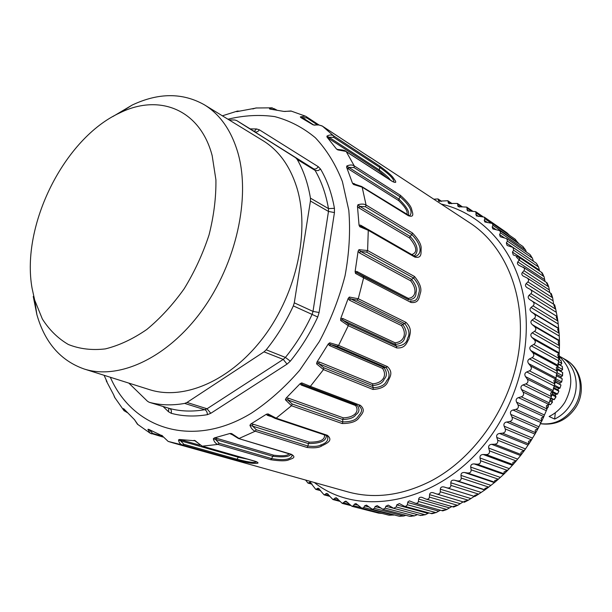 <?xml version="1.0" encoding="UTF-8"?>
<svg xmlns="http://www.w3.org/2000/svg" width="612" height="612" viewBox="0 0 612 612"><rect width="100%" height="100%" fill="white"/><g stroke="black" fill="none" stroke-linecap="round" stroke-linejoin="round"><path stroke-width="0.92" d="M305.595 480.045L307.981 483.098L310.131 482.218L315.777 489.371L318.263 488.192L324.115 494.871L326.953 493.356L332.959 499.56L336.172 497.678L342.253 503.393L345.857 501.106L351.961 506.315L353.529 505.696L354.34 504.204L355.97 503.592L362.013 508.297L363.819 507.524L364.568 505.872L366.443 505.107L372.356 509.306L374.406 508.365L375.095 506.56L377.222 505.627L382.921 509.314L385.223 508.189L385.835 506.239L388.23 505.122L393.646 508.304L396.209 506.981L396.729 504.892L399.407 503.577L404.456 506.269L405.901 506.315L407.156 505.198L407.952 501.809L409.443 500.868L415.265 503.194C417.078 503.531 418.111 502.949 418.378 501.435L418.684 499.094C418.975 497.556 420.054 496.975 421.928 497.357L426.006 499.094C428.025 499.484 429.157 498.818 429.394 497.097L429.578 494.657C429.853 492.897 431.039 492.247 433.12 492.691L436.593 493.968C438.827 494.427 440.051 493.685 440.265 491.742L440.311 489.202C440.563 487.228 441.833 486.494 444.121 486.999L446.974 487.863C449.415 488.376 450.723 487.55 450.899 485.385L450.799 482.769C450.945 480.726 452.176 479.869 454.502 480.221L457.416 480.902C459.895 481.246 461.165 480.298 461.211 478.064L460.966 475.386C460.989 473.275 462.182 472.319 464.531 472.51L467.492 472.999C470.001 473.175 471.209 472.12 471.125 469.832L470.72 467.109C470.62 464.944 471.753 463.881 474.124 463.911L477.115 464.21C479.632 464.217 480.78 463.062 480.565 460.729L479.992 457.975C479.762 455.779 480.833 454.617 483.197 454.494L486.203 454.601C488.72 454.441 489.799 453.186 489.439 450.83L488.697 448.061C488.338 445.842 489.332 444.595 491.681 444.32L494.695 444.228C497.196 443.907 498.191 442.56 497.686 440.196L496.776 437.442C496.271 435.209 497.181 433.885 499.514 433.457L502.506 433.181C504.977 432.699 505.887 431.276 505.229 428.913L504.143 426.182C503.515 424.407 504.051 423.083 505.742 422.226L509.574 421.53C512.007 420.895 512.818 419.404 512.007 417.063L510.752 414.378C509.972 412.182 510.699 410.728 512.933 410.017L515.847 409.374C518.219 408.594 518.93 407.049 517.966 404.746L516.543 402.122C515.625 399.965 516.253 398.458 518.425 397.616L521.279 396.813C523.574 395.887 524.178 394.304 523.069 392.047L521.478 389.507C520.414 387.396 520.934 385.866 523.038 384.894L525.807 383.931C528.026 382.882 528.516 381.268 527.261 379.08L525.509 376.632C524.316 374.59 524.721 373.029 526.741 371.958L529.418 370.841C531.545 369.679 531.912 368.049 530.52 365.945L528.615 363.605C527.292 361.646 527.582 360.07 529.502 358.9L532.08 357.645C534.1 356.383 534.345 354.746 532.822 352.734L530.772 350.523C529.326 348.649 529.502 347.08 531.315 345.818L533.771 344.449C535.684 343.095 535.814 341.465 534.154 339.561L531.973 337.487C530.405 335.72 530.466 334.167 532.172 332.829L534.498 331.352C536.288 329.914 536.296 328.307 534.521 326.525L532.211 324.605C530.535 322.945 530.482 321.422 532.065 320.015L534.253 318.454C535.913 316.955 535.798 315.379 533.916 313.727L531.499 311.967C529.717 310.429 529.556 308.938 531.009 307.492L533.06 305.847C534.582 304.302 534.352 302.772 532.371 301.257L529.847 299.658C527.972 298.258 527.705 296.812 529.028 295.328L530.918 293.638C532.256 292.184 532.012 290.769 530.183 289.377L527.001 287.617C525.28 286.332 524.989 285.008 526.144 283.631L527.881 281.895C529.028 280.571 528.783 279.271 527.146 278.001L523.222 276.081C521.684 274.918 521.409 273.709 522.388 272.47L523.964 270.703L548.757 286.913L546.531 283.035L547.082 282.874L548.329 285.781M548.757 286.913L549.752 292.613M527.881 281.895L552.659 297.792L550.616 293.89L551.297 293.615L552.422 297.019M552.659 297.792L553.608 304.202M530.918 293.638L555.711 309.182L553.852 305.296L554.671 304.875L555.597 308.739M555.711 309.182L557.172 316.58L556.193 317.169L557.876 321.032L559.139 333.364M534.253 318.454L559.123 333.234L557.624 329.424L558.764 328.659L533.916 313.727M559.123 333.234L559.452 340.876L558.121 341.978L559.452 346.744L559.161 353.66L557.662 354.731L558.817 358.387L558.052 365.945L556.247 367.598L557.104 372.364L555.765 379.142L553.875 380.465L554.724 383.877L552.965 391.099L550.571 393.248L551.274 396.507L550.999 397.708L548.65 404.333L546.34 405.832L546.929 408.923L546.6 410.04L543.747 416.573L541.23 418.126L541.704 421.033L538.629 427.459L537.994 428.438L535.271 430.029L535.286 433.594L531.446 439.844L528.508 441.451L528.806 443.952L524.943 449.736L521.003 452.306L520.934 455.114L516.146 460.935L512.81 462.504L513.009 464.562L508.358 469.664L504.005 471.974L503.99 474.032L498.359 479.196L494.657 480.657L494.703 482.363L488.713 487.106L484.842 488.475L485.01 489.829L478.661 494.129L474.637 495.391L474.836 496.508L474.315 496.363L468.287 500.226L464.126 501.366L464.347 502.253L436.593 493.968M463.108 501.878L457.547 505.413L453.385 506.361L453.622 507.042L456.896 505.688M451.824 506.529L446.355 509.719L442.507 510.347L442.744 510.867L445.712 509.926M440.403 510.209L436.058 512.627L431.559 513.33L431.789 513.697L434.375 513.124M428.913 512.917L425.21 514.761L420.635 515.281L422.976 515.258M385.835 506.239L417.407 514.623L414.431 515.878L409.795 516.23L411.593 516.321M372.356 509.306L399.261 516.245L403.805 516L405.878 515.312M399.261 516.245L400.325 516.306M389.247 515.22L394.22 514.944M378.599 513.116L382.171 513.46M433.824 199.214L438.016 198.931L438.766 201.157L447.846 200.744L448.596 203.421L457.455 203.475L458.181 206.642L466.765 207.116L467.469 210.811L475.731 211.668L476.381 215.929L484.276 217.122L484.857 218.729L484.245 220.328L484.865 221.98L492.339 223.457L492.951 225.338L492.186 226.998L492.859 228.934L499.851 230.64L500.501 232.82L499.576 234.534L500.287 236.768L506.759 238.649L507.432 241.143L506.346 242.888L507.096 245.45L512.994 247.439L513.69 250.27L512.443 252.037L513.223 254.936L517.247 256.382L519.366 257.797L519.657 259.274L517.538 262.334L517.446 263.818L518.616 265.164L524.002 267.834L524.568 269.211L523.964 270.703M441.16 204.041C476.74 212.211 507.31 240.654 520.108 282.262C532.731 323.886 525.899 376.678 501.159 419.687C457.539 498 365.096 523.161 314.346 482.501M370.88 157.835L469.993 222.99C505.55 246.078 526.419 296.307 518.869 350.89C511.318 405.427 475.317 457.944 430.718 481.131C401.977 495.552 374.368 499.14 347.884 491.895L172.898 442.866L168.162 441.413L162.272 435.843L168.162 441.413L182.552 445.001L183.83 444.258L237.028 459.245C251.134 462.909 254.363 462.703 256.703 461.876M484.276 217.122L506.874 232.736L509.589 235.352M492.339 223.457L515.059 239.131L518.525 243.477M515.074 239.147L515.457 239.468M499.851 230.64L522.763 246.384L525.547 249.979L526.397 252.06M522.763 246.384L523.505 247.156M506.759 238.649L529.862 254.424L532.386 258.119L533.404 261.248M529.862 254.424L530.948 255.785M512.994 247.439L536.319 263.214L538.575 267.023L539.623 271.078M536.319 263.214L537.55 265.088M518.509 256.971L542.071 272.715L541.635 272.791L544.053 276.639L545.078 281.551M542.071 272.715L543.357 275.109M212.173 155.655C200.025 109.074 158.913 93.445 119.853 112.876C64.214 138.266 20.839 225.438 32.061 288.198L34.677 300.102L42.343 318.974C49.281 329.899 57.949 338.405 68.36 344.495C79.614 348.993 91.945 350.454 105.348 348.894C119.11 345.497 132.934 339.017 146.804 329.47C160.375 318.263 172.829 304.692 184.174 288.757C194.547 271.805 202.832 253.858 209.036 234.939C213.848 215.929 216.143 197.569 215.921 179.867L212.173 155.655M112.845 116.548L132.2 105.05C158.508 92.641 182.537 92.542 204.301 104.759C220.045 114.383 231.237 130.341 237.861 152.648C250.79 197.316 236.37 263.29 201.929 310.605C167.52 358.028 118.896 380.243 84.135 368.99C60.58 360.682 44.829 342.552 36.873 314.599L33.255 296.445M84.135 368.99L149.558 389.653C184.166 400.822 231.512 380.442 264.33 336.133C297.18 291.924 310.1 229.752 296.636 186.966C289.744 165.6 278.468 150.124 262.8 140.538L204.301 104.759M169.31 408.388L169.562 408.464C180.563 411.425 192.298 411.838 204.768 409.703L207.047 408.77L283.241 359.397L264.002 351.846L266.212 349.812C276.876 336.562 285.919 321.92 293.339 305.901L294.28 302.825L310.437 201.027L310.452 198.143C307.997 183.47 303.583 170.564 297.195 159.411L295.657 157.774L236.653 120.549L234.778 119.99L229.133 119.944M169.44 408.433L149.19 402.275L147.484 401.258L128.834 383.104M149.19 402.275L149.313 402.313C160.344 405.274 172.14 405.641 184.694 403.415L186.997 402.459L264.002 351.846M253.223 424.2L309.297 442.162L308.372 443.562L249.918 425.286C251.257 428.515 253.031 430.488 255.242 431.208L256.237 429.716L252.259 425.684L253.223 424.2L250.836 424.009L266.442 414.217L268.048 413.911L276.157 418.172L291.48 405.733L342.192 423.55C351.058 423.45 356.697 421.477 359.106 417.613C361.386 414.309 366.435 410.629 360.369 405.335L358.923 405.81C364.377 410.499 359.948 413.796 357.913 416.734C355.756 420.169 350.737 421.897 342.858 421.913L342.192 423.55M292.184 404.004L287.716 399.881L288.397 398.175L286.095 398.137L285.376 399.766L291.48 405.733L292.184 404.004L342.858 421.913L342.674 419.45C349.574 419.319 353.988 417.721 355.909 414.661C359.535 412.197 359.894 409.007 356.987 405.09L302.642 384.535C301.196 383.709 300.905 383.166 301.762 382.898L310.376 386.363L323.48 369.602L372.991 389.462C381.253 388.903 386.241 386.218 387.962 381.414C389.63 377.298 393.768 372.731 387.427 366.611L386.05 367.529C389.844 372.785 390.043 377.168 386.639 380.672C385.101 384.956 380.649 387.304 373.297 387.725L372.991 389.462M286.095 398.137L300.194 383.617L301.762 382.898M323.809 367.774L318.852 363.75L319.166 361.952L317.008 362.013L316.588 363.872L323.48 369.602L323.809 367.774L373.297 387.725L372.54 385.514C378.943 385.047 382.837 382.905 384.214 379.096C387.235 375.975 387.136 372.111 383.9 367.514L386.05 367.529L337.189 346.369L330.817 344.587C329.31 343.822 328.942 343.233 329.73 342.819L338.612 345.39L348.282 325.691L396.637 347.899C405.603 348.633 406.705 342.636 408.977 338.727C409.818 334.114 412.794 329.111 406.001 322.371L404.823 323.656C409.16 329.409 410.078 334.244 407.569 338.161C406.873 342.95 403.193 345.635 396.538 346.216L396.637 347.899M317.008 362.013L328.315 343.89L329.73 342.819M348.205 323.932L342.789 320.183L342.705 318.454L340.731 318.538L340.685 320.489L348.282 325.691L348.205 323.932L396.538 346.216L395.253 344.449C401.021 343.868 404.218 341.45 404.846 337.181C407.072 333.701 406.337 329.417 402.635 324.345L404.823 323.656L357.026 300.094L350.691 298.855C349.146 298.174 348.702 297.57 349.375 297.057L358.265 298.733L363.627 277.848L410.981 302.458C419.151 303.453 419.021 297.21 420.306 293.263C421.982 288.856 420.046 283.264 414.508 276.502L413.613 278.032C418.593 283.999 420.345 288.948 418.86 292.888C417.721 296.399 417.782 301.923 410.491 300.974L410.981 302.458M340.731 318.538L348.205 298.373L349.375 297.057M363.138 276.303L357.362 272.99L356.873 271.476L355.121 271.506L355.48 273.388L363.627 277.848L363.138 276.303L408.778 299.796C413.834 299.352 416.237 296.935 415.984 292.559C417.308 289.048 415.839 284.649 411.57 279.355L413.613 278.032L366.665 252.167L360.545 251.387L358.984 249.665L367.605 250.545L368.271 230.319L414.898 257.124C422.28 258.601 420.849 252.611 421.117 249C421.63 244.984 418.73 239.636 412.434 232.965L411.884 234.603C422.234 245.443 422.089 254.049 415.303 256.474L415.081 256.405M355.121 271.506L358.135 251.096L358.984 249.665M359.787 226.738L368.271 230.319L367.697 229.225L360.95 226.142L359.787 226.738L359.053 225.247L357.454 206.183L357.943 204.768C361.363 203.773 364.079 203.865 366.075 205.035L362.159 187.157L408.357 215.73C415.028 217.857 412.373 212.548 411.715 209.587C411.157 206.32 407.37 201.547 400.355 195.274L400.179 196.88C411.715 206.955 412.526 212.823 409.658 215.715L409.367 215.722M354.111 183.914L352.481 183.187L353.568 184.503L362.159 187.157L361.692 186.522L409.405 215.73M352.481 183.187L346.637 167.283L346.767 166.02C349.773 164.705 352.26 164.659 354.241 165.89L346.293 151.684L392.361 181.458C398.466 184.319 394.763 180.035 393.34 177.947C391.902 175.675 387.373 171.727 379.754 166.097L379.937 167.543C392.108 176.355 393.921 179.721 393.83 182.085L392.361 181.458M337.679 149.473L336.485 148.999L337.832 149.909L346.017 151.416M336.485 148.999L327.076 137.18L326.885 136.162C329.394 134.709 331.635 134.617 333.609 135.879L322.493 126.187L367.399 155.7M314.063 124.963L318.974 124.97L322.409 126.133M312.839 124.703L300.79 117.565L300.339 116.869L305.38 116.15L306.398 116.701L306.796 117.886L317.223 124.718M269.892 109.066L283.876 111.422L291.427 111.116M269.823 109.051L269.441 108.76L272.294 107.857M236.836 111.644L256.788 107.919M236.737 111.644L237.701 111.001M216.74 438.314L273.74 455.198L272.623 456.277L213.32 438.789C214.162 441.856 215.699 443.731 217.941 444.404L219.127 443.256L215.577 439.47L216.74 438.314L214.33 437.94L229.959 433.48L231.03 434.245L231.634 433.571L239.07 438.467L255.242 431.208L307.048 447.471C314.071 448.206 318.875 447.754 321.445 446.11C325.867 443.646 334.03 440.824 327.313 435.285L326.265 435.476L327.275 435.981M237.242 111.591L236.507 111.598M302.573 118.46L302.481 117.649L306.796 117.886M387.358 178.138L379.264 171.253L379.096 169.815L379.937 167.543L333.785 137.394L328.965 137.226L326.885 136.162M390.303 180.043C389.324 178.168 385.591 174.757 379.096 169.815L328.965 137.226L329.118 138.725L327.152 137.272M406.735 214.399C408.235 211.882 405.549 207.277 398.664 200.598L398.848 199.015L400.179 196.88L354.042 167.581L348.725 167.359L346.767 166.02M408.028 215.393C410.124 212.578 407.064 207.116 398.848 199.015L348.725 167.359L348.511 169.019L346.683 167.413M411.738 254.577C417.736 252.595 417.017 247.072 409.589 238.022L410.139 236.416L411.884 234.603L365.494 206.764L359.718 206.336L357.943 204.768M414.125 255.954C418.203 252.741 419.121 246.032 410.139 236.416L359.718 206.336L359.129 208.034L357.469 206.336M359.037 225.086L360.575 225.17L361.08 226.188M356.873 271.476L408.288 298.358C416.106 297.562 417.269 289.032 410.675 280.839L411.57 279.355L360.545 251.387L359.604 252.978L358.112 251.264M342.705 318.454L395.138 342.804C404.073 341.84 407.164 333.471 401.464 325.592L402.635 324.345L350.691 298.855L349.475 300.186L348.144 298.541M319.166 361.952L372.815 383.816C382.722 383.051 387.495 375.569 382.546 368.401L383.9 367.514L330.817 344.587L329.409 345.535L328.216 344.043M288.397 398.175L343.309 417.835C353.958 417.629 359.986 411.669 355.564 405.534L356.987 405.09L302.642 384.535L301.18 385.024L300.071 383.747M195.006 440.785L179.5 439.5L181.871 440.089L180.624 440.839L178.505 439.898C178.949 442.644 180.303 444.343 182.552 445.001L235.788 459.941C244.953 462.236 250.821 463.376 253.391 463.338C255.816 463.353 261.408 463.758 255.166 461.257L254.653 461.111M195.236 441.03L202.258 446.186L217.941 444.404L270.611 459.704C279.929 461.119 286.003 461.165 288.833 459.819C291.48 458.694 297.264 457.646 291.236 454.249L290.585 454.272M270.611 459.704L271.751 458.618C286.798 461.096 291.442 458.572 292.276 455.229L292.154 455.037M307.048 447.471L307.997 446.064C314.231 446.76 318.5 446.385 320.795 444.932C326.479 443.157 328.705 440.227 327.474 436.142L327.236 435.951M273.74 455.198C282.576 456.269 287.686 455.81 289.055 453.813M219.127 443.256L271.751 458.618L272.623 456.277C283.356 457.485 289.392 456.827 290.723 454.318M238.856 456.659L238.282 457.218L248.036 459.268M235.788 459.941L237.028 459.245L238.282 457.218L180.624 440.839L183.83 444.258M150.284 430.182L149.856 430.504L152.816 433.472L162.478 436.211M125.2 410.361L126.623 411.914M309.297 442.162C320.206 442.17 325.247 439.737 324.429 434.872M256.237 429.716L307.997 446.064L308.372 443.562C320.604 443.501 326.571 440.801 326.272 435.476L275.079 418.394L268.171 415.02L268.048 413.911M266.304 414.301L267.368 415.326L268.316 415.104M271.59 109.257L275.545 109.762M271.529 109.25L269.441 108.76M313.734 124.986L302.481 117.649L300.339 116.869M368.676 156.542L321.981 125.881L318.041 124.756L314.354 125.169M337.824 149.473L337.832 149.909M354.929 184.181L353.973 183.891L353.568 184.503M408.288 298.358L408.778 299.796L357.362 272.99C355.794 272.409 355.167 272.547 355.48 273.388M395.138 342.804L395.253 344.449L342.789 320.183C341.228 319.518 340.532 319.625 340.685 320.489M372.815 383.816L372.54 385.514L318.852 363.75C317.337 363.008 316.58 363.046 316.588 363.872M343.309 417.835L342.674 419.45L287.716 399.881L285.376 399.766M268.775 415.334L268.224 415.051M229.959 433.48L231.634 433.571M214.33 437.94L213.32 438.789M194.073 440.326L195.588 440.869M179.5 439.5L178.505 439.898M162.279 435.859L148.647 429.303L147.92 429.341L149.986 433.089L151.745 433.862L152.816 433.472M152.22 431.177L147.92 429.341M161.782 435.3L162.616 436.019M134.64 419.84L123.754 408.77L124.244 410.935M162.991 437.044L149.986 433.089L137.417 424.185L134.632 419.909L137.945 424.629M124.412 409.459L123.379 408.648M134.548 419.71L134.854 420.184M113.671 394.855L106.266 380.832M114.543 397.211L113.694 394.939L115.079 398.091M106.381 380.32L106.044 379.83M250.836 424.009L249.918 425.286M414.469 256.176L415.303 256.474L414.324 256.068L414.898 257.124M551.871 394.885L556.025 396.844L555.344 395.451L552.169 393.868M550.899 397.953L554.265 399.674L550.624 398.519M558.978 356.911L560.125 357.653L559.184 359.389M558.802 359.175L560.974 360.545M558.312 361.409L561.77 363.444L560.6 364.982L557.899 363.505M560.6 364.982L560.691 365.486M557.869 363.941L562.275 366.389L562.589 369.518L561.265 370.811L557.654 368.852M557.93 366.84L562.581 369.518M561.265 370.811L561.303 371.782M557.517 369.74L562.68 372.54L562.558 375.753L561.128 376.778L556.484 374.315M557.035 372.654L562.558 375.753M556.155 375.493L562.237 378.797L561.678 382.026L560.187 382.775L555.589 380.373M561.128 376.778L560.997 378.055M556.132 375.577L562.107 378.729M555.91 378.859L561.571 381.819M555.306 381.659L560.967 385.017L559.98 388.184L559.116 388.536L554.013 386.386M560.187 382.775L559.881 384.03M555.214 382.079L560.814 384.979M554.48 385.239L559.881 388.008M553.539 387.61L557.983 389.875L558.878 391.076L557.494 394.113L555.964 394.296L552.544 392.583M558.45 388.651L557.983 389.875M553.324 388.329L558.71 391.068M552.804 391.657L557.387 393.96M555.964 394.296L555.344 395.451M550.05 399.674L552.024 400.638L552.468 402.191L550.379 404.754L548.773 404.28M552.781 399.575L552.024 400.638M549.584 400.914L552.254 402.214M548.872 403.997L550.257 404.662M548.972 404.379L548.582 404.8M547.801 406.919L548.283 407.011L548.222 405.81M559.858 356.934C572.465 369.319 574.155 384.405 564.914 402.191C560.852 408.594 555.581 413.36 549.102 416.497L554.648 419.067L555.313 412.725M559.605 356.314L561.242 357.224C576.412 365.096 581.117 388.413 570.369 404.892C566.337 411.241 561.097 415.961 554.648 419.067M561.082 357.997L561.166 357.186M519.802 260.528L516.36 257.025M506.614 421.989L534.896 434.084M504.143 426.182L532.509 438.108M509.574 421.53L535.645 432.738M512.007 417.063L537.994 428.438M510.752 414.378L538.881 426.778M512.933 410.017L540.977 422.586M515.847 409.374L541.704 421.033M517.966 404.746L543.747 416.573M516.543 402.122L544.451 415.005M518.425 397.616L546.248 410.675M521.279 396.813L546.929 408.923M523.069 392.047L548.65 404.333M521.478 389.507L549.171 402.88M523.038 384.894L550.662 398.443M525.807 383.931L551.274 396.507M527.261 379.08L552.667 391.825M525.509 376.632L553.019 390.502M526.741 371.958L554.189 385.996M529.418 370.841L554.724 383.877M530.52 365.945L555.765 379.142M528.615 363.605L555.964 377.956M529.502 358.9L556.798 373.427M532.08 357.645L557.241 371.14M532.822 352.734L557.937 366.389M530.772 350.523L557.976 365.356M531.315 345.818L558.481 360.828M533.771 344.449L558.817 358.387M534.154 339.561L559.161 353.66M531.973 337.487L559.062 352.795M532.172 332.829L559.223 348.297M534.498 331.352L559.444 345.719M534.521 326.525L559.429 341.052M532.211 324.605L559.207 340.364M532.065 320.015L559.031 335.942M531.499 311.967L558.427 328.162M531.009 307.492L557.922 323.84M533.06 305.847L557.876 321.032M532.371 301.257L557.172 316.58M529.847 299.658L556.736 316.266M529.028 295.328L555.903 312.082M526.144 283.631L553.011 300.752M522.388 272.47L549.27 289.935M505.229 428.913L531.446 439.844M502.506 433.181L528.806 443.952M499.514 433.457L528.041 445.085M496.776 437.442L525.394 448.91M497.686 440.196L524.14 450.707M494.695 444.228L521.24 454.586M491.681 444.32L520.475 455.504M488.697 448.061L517.591 459.092M489.439 450.83L516.146 460.935M486.203 454.601L513.009 464.562M483.197 454.494L512.267 465.258M479.992 457.975L509.161 468.593M480.565 460.729L507.532 470.452M477.115 464.21L504.181 473.803M474.124 463.911L503.469 474.285M470.72 467.109L500.172 477.337M471.125 469.832L498.359 479.196M467.492 472.999L494.817 482.241M464.531 472.51L494.159 482.508M460.966 475.386L490.702 485.27M461.211 478.064L488.713 487.106M457.416 480.902L485.01 489.829L488.766 487.068M454.502 480.221L484.421 489.883M450.799 482.769L480.818 492.323M450.899 485.385L478.661 494.129M446.974 487.863L474.836 496.508M444.121 486.999L474.315 496.363M440.311 489.202L470.613 498.474M440.265 491.742L468.287 500.226M429.578 494.657L460.148 503.668M429.394 497.097L457.677 505.351M418.684 499.094L449.522 507.899M418.378 501.435L446.905 509.49M407.707 502.506L438.804 511.135M407.286 504.732L436.058 512.627M396.729 504.892L428.079 513.376M396.209 506.981L425.21 514.761M385.223 508.189L414.431 515.878M375.095 506.56L380.771 508.044M374.406 508.365L403.805 516M364.568 505.872L369.258 507.088M363.819 507.524L393.401 515.143M354.34 504.204L358.28 505.221M353.529 505.696L360.529 507.493M344.457 501.572L347.807 502.444M343.607 502.911L349.498 504.426M334.978 498.03L337.793 498.765M334.106 499.208L339.17 500.509M325.966 493.609L328.277 494.221M325.071 494.618L329.463 495.758M317.452 488.361L319.311 488.85M316.557 489.195L320.374 490.204M309.488 482.317L310.934 482.707M308.609 482.99L311.89 483.878M438.353 199.474L441.198 201.394M438.414 200.591L439.676 201.44M448.236 201.463L451.526 203.697M448.183 202.687L449.789 203.781M457.898 204.377L461.662 206.955M457.715 205.716L459.711 207.078M467.262 208.233L471.607 211.224M466.941 209.671L469.366 211.331M476.266 213.022L481.323 216.503M475.807 214.544L478.683 216.518M484.857 218.729L490.878 222.883M484.245 220.328L487.634 222.653M492.951 225.338L518.104 242.643M492.186 226.998L496.225 229.76M500.501 232.82L525.547 249.979M499.576 234.534L504.487 237.877M507.432 241.143L532.386 258.119M506.346 242.888L533.389 261.186M513.69 250.27L538.575 267.023M512.443 252.037L539.409 270.091M519.221 260.138L544.053 276.639M517.806 261.913L544.718 279.692M184.694 403.415L204.768 409.703C206.451 410.484 207.323 412.144 207.369 414.676L210.788 413.299L207.047 408.77L186.997 402.459M210.788 413.299L287.036 364.132L283.241 359.397L285.414 357.416L266.212 349.812M287.036 364.132L290.31 361.164L285.414 357.416C295.925 344.449 304.814 330.113 312.089 314.415L293.339 305.901M290.31 361.164C301.119 347.861 310.253 333.142 317.727 317.016L312.089 314.415L313 311.401L294.28 302.825M317.727 317.016L319.097 312.502L313 311.401L328.476 211.438L310.437 201.027M319.097 312.502L334.443 212.578L328.476 211.438L328.476 208.6L310.452 198.143M334.443 212.578L334.435 208.325L328.476 208.6C325.959 194.165 321.507 181.427 315.103 170.411L297.195 159.411M334.435 208.325C331.819 193.499 327.206 180.441 320.596 169.142L318.186 170.557L315.41 170.564L313.566 168.79L295.657 157.774M320.596 169.142L318.278 166.716C316.794 168.813 315.218 169.501 313.566 168.79L236.691 120.572M318.278 166.716L259.373 129.82C257.966 131.81 256.428 132.437 254.768 131.702L254.699 131.656M163.044 406.483L168.468 411.715L171.207 413.291C171.758 410.836 171.215 409.229 169.562 408.464L149.313 402.313M254.271 131.396L256.512 128.948L250.178 128.88M259.373 129.82L256.512 128.948M168.468 411.715L168.835 408.25M171.207 413.291C182.498 416.367 194.555 416.826 207.369 414.676M110.328 377.26C132.582 428.584 192.306 449.193 251.348 413.192C268.546 401.839 284.626 387.564 299.605 370.352L319.342 341.534C330.564 320.489 339.125 298.602 345.03 275.874C349.245 253.161 350.508 231.321 348.809 210.344L342.391 181.535C335.583 164.223 326.571 149.619 315.333 137.723C303.085 127.556 289.553 120.518 274.727 116.609C259.465 114.482 243.867 115.354 227.939 119.218M306.482 116.77L318.791 124.848M333.785 137.394L333.609 135.879L379.754 166.097M354.042 167.581L354.241 165.89L400.355 195.274M365.494 206.764L366.075 205.035L412.434 232.965M366.665 252.167L367.605 250.545L414.508 276.502M357.026 300.094L358.265 298.733L406.001 322.371M337.189 346.369L338.612 345.39L387.427 366.611M308.884 386.876L310.376 386.363L360.369 405.335M275.079 418.386L276.157 418.172L327.313 435.285M371.063 158.049L368.608 156.496M329.118 138.725L379.264 171.253M408.357 215.73L407.898 215.118M348.511 169.019L398.664 200.598M353.82 183.439L354.822 184.051M359.129 208.034L409.589 238.022M360.575 225.17L366.427 228.536M359.604 252.978L410.675 280.839M349.475 300.186L401.464 325.592M329.409 345.535L382.546 368.401M301.18 385.024L355.564 405.534M321.445 446.11L320.795 444.932M291.236 454.249L238.412 438.49L290.585 454.28L292.276 455.236M231.03 434.245L231.741 434.466M255.166 461.257L201.677 445.987M181.871 440.089L199.81 445.199M114.536 397.211L123.907 410.514L127.296 412.641M267.368 415.326L270.68 416.435M274.658 108.783L275.431 109.693M555.834 396.851L554.158 399.552M559.093 355.251L559.988 357.477M560.921 360.353L561.632 363.237M562.153 366.282L562.459 369.304M562.55 372.456L562.436 375.538M548.046 407.041L547.579 407.508M575.777 407.393C586.204 391.489 581.522 368.133 565.259 359.474C580.375 367.322 585.087 390.51 574.393 406.888C565.48 419.733 554.097 425.309 540.258 423.619M557.165 316.58L557.846 320.879M559.452 341.014L559.467 346.055M559.2 353.56L558.817 358.854M558.014 366.221L557.218 371.691M555.895 378.905L554.663 384.474M552.85 391.512L551.19 397.104M548.888 403.951L546.814 409.497M544.045 416.145L541.574 421.553M538.346 427.995L535.515 433.181M531.828 439.401L528.684 444.304M524.538 450.294L521.141 454.846M516.52 460.584L512.933 464.73M507.845 470.192L504.135 473.895M498.573 479.043L494.802 482.279M478.507 494.213L474.828 496.5M467.866 500.44L464.37 502.238M530.183 289.377L554.671 304.875M527.146 278.001L551.297 293.615M523.237 267.176L547.082 282.874M426.006 499.094L453.622 507.042M415.265 503.194L442.744 510.867M404.456 506.269L431.789 513.697M393.646 508.304L420.842 515.534M382.921 509.314L409.971 516.383M362.013 508.297L388.75 515.143M351.961 506.315L378.56 513.108M342.253 503.393L350.523 505.504M332.959 499.56L339.782 501.32M324.115 494.871L329.868 496.37M315.777 489.371L320.642 490.648M307.981 483.098L312.082 484.199M438.016 198.931L441.573 201.325M447.846 200.744L452.046 203.597M457.455 203.475L462.404 206.864M466.765 207.116L472.64 211.155M475.731 211.668L482.86 216.594M34.677 300.102L36.873 314.599M119.853 112.876L132.2 105.05M254.73 131.679L236.653 120.549M318.814 124.848L305.38 116.15L290.945 110.986M276.632 109.938L271.797 107.827L255.862 107.995L252.817 108.951M239.476 111.101L237.211 111.132L222.37 115.813M337.617 149.519L337.748 149.473C342.743 149.902 345.497 150.544 346.017 151.409L392.085 181.198M360.988 226.149L367.697 229.225L414.324 256.068M195.32 440.831L201.975 446.148L256.757 461.792M290.945 110.979L284.672 111.476M309.986 122.775L313.275 124.917M361.7 186.522L353.988 183.891M238.412 438.498L231.336 434.107M104.101 375.301L107.054 381.834M370.719 157.728L367.384 155.693M559.1 355.128L560.125 357.653M561.043 360.468L561.77 363.436M561.686 382.026L562.237 378.797M559.98 388.184L560.959 385.024M558.871 391.091L557.494 394.113M554.265 399.674L556.017 396.859M550.379 404.754L552.452 402.214M548.26 407.034L547.465 407.822M575.754 407.424C566.911 420.306 555.069 425.73 540.212 423.688M561.242 357.224L565.259 359.474"/></g></svg>
